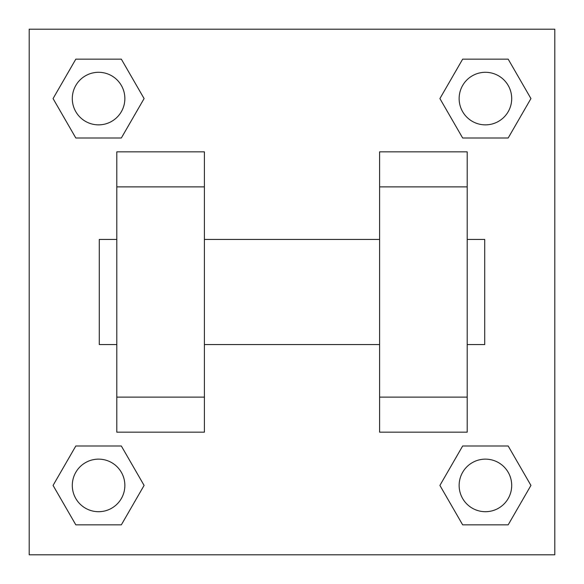 <?xml version="1.0" encoding="UTF-8"?>
<svg xmlns="http://www.w3.org/2000/svg" width="584" height="584" viewBox="0 0 584 584"><rect width="100%" height="100%" fill="white"/><g stroke="black" fill="none" stroke-linecap="round" stroke-linejoin="round"><path stroke-width="0.88" d="M144.095 98.579L121.341 137.999L75.818 137.999L53.064 98.579L75.818 59.159L121.341 59.159L144.095 98.579L121.341 137.999L101.09 137.999M101.09 446.001L121.341 446.001L144.095 485.421L121.341 524.841L75.818 524.841L53.064 485.421L75.818 446.001L121.341 446.001M482.91 137.999L462.659 137.999L439.905 98.579L462.659 59.159L508.182 59.159L530.936 98.579L508.182 137.999L462.659 137.999M439.905 485.421L462.659 446.001L508.182 446.001L530.936 485.421L508.182 524.841L462.659 524.841L439.905 485.421L462.659 446.001L482.91 446.001M29.2 29.2L554.8 29.2L554.8 554.8L29.2 554.8L29.2 29.2M116.8 186.88L116.8 432.16L204.4 432.16L204.4 151.84L116.8 151.84L116.8 186.88L204.4 186.88M379.6 186.88L379.6 432.16L467.2 432.16L467.2 151.84L379.6 151.84L379.6 186.88L467.2 186.88M467.2 344.56L484.72 344.56L484.72 239.44L467.2 239.44M116.8 239.44L99.28 239.44L99.28 344.56L116.8 344.56M116.8 397.12L204.4 397.12M379.6 397.12L467.2 397.12M116.8 432.16L204.4 432.16M379.6 432.16L467.2 432.16M508.182 524.841L462.659 524.841L508.182 524.841L530.936 485.421M462.659 446.001L508.182 446.001L462.659 446.001M511.701 485.421A26.28 26.28 0 0 0 472.281 462.659A26.28 26.28 0 0 0 472.281 508.182A26.28 26.28 0 0 0 511.701 485.421M53.064 485.421L75.818 446.001M121.341 524.841L75.818 524.841L121.341 524.841L144.095 485.421M124.859 485.421A26.28 26.28 0 0 0 85.439 462.659A26.28 26.28 0 0 0 85.439 508.182A26.28 26.28 0 0 0 124.859 485.421M439.905 98.579L462.659 59.159L508.182 59.159L462.659 59.159M530.936 98.579L508.182 137.999M511.701 98.579A26.28 26.28 0 0 0 472.281 75.818A26.28 26.28 0 0 0 472.281 121.341A26.28 26.28 0 0 0 511.701 98.579M53.064 98.579L75.818 59.159L121.341 59.159L75.818 59.159M121.341 137.999L75.818 137.999L121.341 137.999M124.859 98.579A26.28 26.28 0 0 0 85.439 75.818A26.28 26.28 0 0 0 85.439 121.341A26.28 26.28 0 0 0 124.859 98.579M204.4 344.56L379.6 344.56M204.4 239.44L379.6 239.44"/></g></svg>
